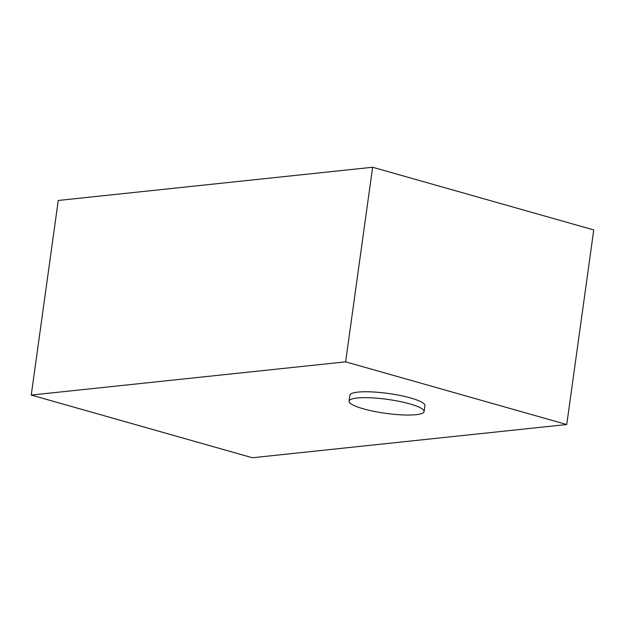 <?xml version="1.0" encoding="UTF-8"?>
<svg xmlns="http://www.w3.org/2000/svg" width="625" height="625" viewBox="0 0 625 625"><rect width="100%" height="100%" fill="white"/><g stroke="black" fill="none" stroke-linecap="round" stroke-linejoin="round"><path stroke-width="0.94" d="M416.031 414.695A37.867 7.039 -172.1 0 0 424.102 411.555A37.867 7.039 -172.1 0 0 399.359 401.383A37.867 7.039 -172.1 0 0 357.156 398.008A37.867 7.039 -172.1 0 0 349.086 401.148A37.867 7.039 -172.1 0 0 373.82 411.32A37.867 7.039 -172.1 0 0 416.031 414.695M424.102 411.555L424.922 405.656A37.867 7.039 -172.1 0 0 400.18 395.484A37.867 7.039 -172.1 0 0 357.977 392.109A37.867 7.039 -172.1 0 0 349.898 395.25L349.086 401.148M31.25 395.062L252.375 457.75L566.75 424.531L593.75 229.938L372.625 167.25L58.25 200.469L31.25 395.062L345.617 361.844L372.625 167.25M566.75 424.531L345.617 361.844"/></g></svg>
